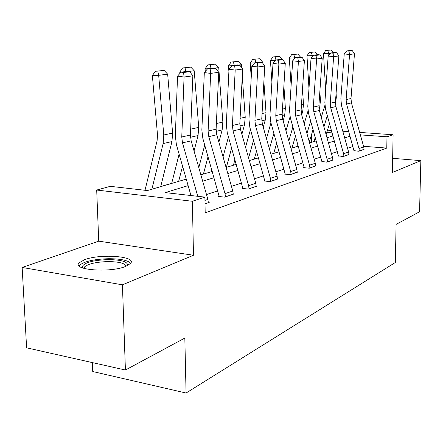 <?xml version="1.0" encoding="UTF-8"?>
<svg xmlns="http://www.w3.org/2000/svg" width="443" height="443" viewBox="0 0 443 443"><rect width="100%" height="100%" fill="white"/><g stroke="black" fill="none" stroke-linecap="round" stroke-linejoin="round"><path stroke-width="0.66" d="M84.558 259.709L79.109 262.837C71.401 270.003 110.252 273.071 125.779 266.37L130.541 263.447C137.313 256.287 100.55 253.429 84.558 259.709M312.575 131.073L313.434 130.84M92.354 362.59L92.731 371.533L186.071 393.024L395.317 262.5L396.097 224.396L419.56 211.771L420.85 160.643L392.648 158.317M186.071 393.024L184.825 338.059L125.419 370.021L26.608 347.816L22.15 267.456L122.423 284.821L193.486 255.251L192.373 201.266L96.696 190.047L110.296 186.331L147.369 190.556L186.265 179.122M193.486 255.251L98.728 241.158L22.15 267.456M98.728 241.158L96.696 190.047M311.567 142.275L309.552 142.801M297.524 146.334L291.954 147.973M279.112 151.75L273.746 153.322M258.485 157.813L254.282 159.048M236.263 164.342L233.417 165.178M212.258 171.402L210.99 171.773M171.701 183.319L160.726 186.547M311.39 142.258L311.418 134.943M125.419 370.021L122.423 284.821M188.125 185.623L165.256 192.6L204.899 197.118L205.181 212.817L386.778 148.089L363.542 146.295M352.966 146.495L347.567 148.267M337.4 151.6L331.425 153.566M320.793 157.049L314.17 159.225M303.04 162.874L295.691 165.289M284.018 169.115L275.856 171.795M263.585 175.821L254.504 178.8M241.573 183.042L231.456 186.365M217.801 190.844L206.499 194.555M205.02 203.88L209.207 202.445L208.365 202.351M219.18 196.166L218.388 196.432L224.706 197.146L234.009 193.962L233.234 193.879M242.891 188.164L242.16 188.408L248.318 189.067L256.918 186.121L256.209 186.049M264.848 180.755L264.172 180.982L270.169 181.591L278.149 178.861L277.49 178.795M285.231 173.872L284.6 174.088L290.453 174.647L297.259 172.056M304.208 167.471L303.621 167.67L309.33 168.19L315.671 165.771M321.917 161.496L326.94 162.166L332.87 159.906M338.48 155.903L343.403 156.529L348.962 154.419M354.012 150.664L358.836 151.251L364.052 149.269M359.672 132.407L393.107 134.755L392.371 172.493L420.85 160.643M393.107 134.755L386.988 136.782L360.358 134.882M386.778 148.089L386.988 136.782M204.899 197.118L192.373 201.266M327.504 130.153L331.469 130.43M342.799 131.228L348.813 131.649M332.15 132.867L326.79 132.485M313.627 131.543L312.459 131.46M200.862 174.83L212.275 171.474M226.063 167.421L236.28 164.414M249.331 160.576L258.502 157.88M270.889 154.236L279.134 151.811M290.918 148.344L298.333 146.162M309.568 142.862L316.258 140.896M326.984 137.74L333.02 135.968M350.092 136.228L344.665 137.884M334.432 141.001L328.413 142.84M317.72 146.101L311.052 148.134M299.85 151.55L292.458 153.804M280.707 157.387L272.489 159.895M260.141 163.661L250.998 166.446M237.985 170.417L227.802 173.523M214.058 177.715L202.678 181.181M197.766 196.304L182.483 142.89L181.763 136.998L184.066 77.021L177.538 76.163L175.334 135.929L176.419 144.728L190.961 195.529M208.376 202.733L207.883 199.405L191.149 140.835L190.446 135.026L192.838 75.831L184.066 77.021L183.59 72.497L189.748 71.705L187.151 71.367L180.982 72.159L183.59 72.497M180.982 72.159L177.538 76.163M192.838 75.831L189.748 71.705M164.109 70.415L155.283 71.306L164.109 70.415L167.664 74.169L172.609 133.077L171.962 141.561L160.704 186.636M167.664 74.169L158.683 75.321L163.777 135.01L163.14 143.598L151.883 189.233M157.802 71.185L158.683 75.321L152.375 75.603L155.283 71.306M144.999 190.291L157.099 140.769L157.514 135.054L152.375 75.603M82.548 267.949L82.121 266.919C83.971 262.649 92.709 260.207 108.33 259.581C121.941 259.831 128.293 261.863 127.39 265.673M126.105 266.243C125.098 263.269 119.117 261.719 108.147 261.591C96.159 261.951 88.251 263.768 84.43 267.029L83.888 268.392M130.668 263.286C127.817 260.307 120.535 258.778 108.812 258.712C93.977 259.149 84.164 261.387 79.386 265.412L79.042 265.894M225.493 196.875L225.016 193.635L208.78 136.66L208.11 131.006L210.674 73.4L204.317 72.586L201.847 129.998L202.855 138.454L219.185 196.52M233.245 194.222L232.78 191.027L216.771 134.772L216.112 129.184L218.748 72.303L210.674 73.4L210.165 69.069L215.83 68.338L213.304 68.023L207.623 68.748L210.165 69.069M205.275 71.473L205.076 68.87L207.623 68.754L204.317 72.586M218.748 72.303L215.83 68.338M249.044 188.818L248.601 185.7L233.04 130.918L232.414 125.474L235.194 70.06L229.003 69.291L226.312 124.527L227.253 132.662L242.897 188.485M256.215 186.365L255.777 183.286L240.427 129.168L239.813 123.791L242.653 69.047L235.194 70.06L234.652 65.907L239.884 65.232L237.426 64.933L232.176 65.603L234.652 65.907M232.176 65.603L229.003 69.291M242.653 69.047L239.884 65.232M190.839 67.148L182.571 67.978L190.839 67.148L194.217 70.758L198.724 127.374L198.043 135.536L194.051 150.98M182.555 166.158L178.662 181.359M190.645 130.164L190.468 134.462M182.355 71.982L179.78 72.104L182.571 67.978M179.891 73.427L179.78 72.104M171.679 183.408L179.105 154.12M194.217 70.758L188.297 71.517M185.872 71.533L185.03 67.857M215.519 64.13L207.75 64.905L215.519 64.13L218.731 67.607L222.857 122.102L222.153 129.965L218.886 142.209M211.654 169.292L210.968 171.856M208.038 156.623L203.426 174.077M198.807 167.631L204.732 145.022M218.731 67.607L214.423 68.161M211.012 68.316L210.148 64.789M205.076 68.87L207.75 64.905M270.845 181.359L270.424 178.357L255.489 125.602L254.908 120.358L257.859 66.976L251.829 66.245L248.955 119.46L249.841 127.296L264.853 181.049M277.49 179.083L277.08 176.115L262.339 123.979L261.763 118.796L264.764 66.035L257.859 66.976L257.294 62.984L262.14 62.358L259.742 62.075L254.88 62.696L257.294 62.984M254.88 62.696L251.829 66.245M264.764 66.035L262.14 62.358M291.079 174.437L290.68 171.535L276.327 120.668L275.773 115.612L278.874 64.113L272.993 63.421L269.975 114.759L270.806 122.318L285.231 174.149M297.259 172.321L296.871 169.453L282.689 119.161L282.152 114.161L285.286 63.244L278.874 64.113L278.287 60.27L282.795 59.689L280.452 59.423L275.939 59.999L278.287 60.27M275.939 59.999L272.993 63.421M285.286 63.244L282.795 59.689M309.912 167.991L309.535 165.189L295.714 116.077L295.193 111.193L298.41 61.455L292.673 60.791L289.534 110.385L290.315 117.688L304.208 167.72M315.676 166.02L315.3 163.251L301.644 114.671L301.135 109.842L304.385 60.641L298.41 61.455L297.812 57.751L302.004 57.213L299.723 56.953L295.52 57.49L297.812 57.751M295.52 57.49L292.673 60.791M304.385 60.641L302.004 57.213M238.378 61.339L231.052 62.064L238.378 61.339L241.441 64.689L241.656 67.674M242.277 76.262L245.223 117.218L244.503 124.804L241.889 134.329M234.928 159.663L233.395 165.261M231.628 148.051L226.384 167.321M232.088 65.708L228.483 65.88L231.052 62.064M228.898 71.461L228.483 65.88M223.056 156.855L228.45 136.865M241.441 64.689L238.511 65.066M234.281 65.337L233.4 61.948M259.609 58.742L252.693 59.423L259.609 58.742L262.538 61.976L262.61 63.011M263.884 81.567L266.016 112.672L265.279 120.003L263.253 127.207M256.552 150.991L254.26 159.126M253.523 140.315L248.595 157.963M254.719 62.884L250.217 63.105L252.693 59.423M251.225 77.403L250.217 63.105M245.549 147.237L250.467 129.511M262.538 61.976L260.805 62.197M255.871 62.568L254.98 59.307M279.378 56.322L272.827 56.97L279.378 56.322L282.197 59.622M283.902 85.726L285.386 108.441L284.644 115.529L283.138 120.751M276.681 143.144L273.724 153.4M273.901 133.288L269.405 148.986M275.718 60.259L270.446 60.519L272.827 56.97M271.897 82.093L270.446 60.519M266.476 138.609L270.95 122.844M282.185 59.451L281.488 59.539M275.967 59.999L275.064 56.854M302.514 88.954L303.488 104.487L302.735 111.348L301.7 114.859M295.475 136.007L291.931 148.051M292.906 126.881L288.814 140.88M295.282 57.767L294.783 57.834L294.811 58.315M293.803 54.561L294.783 57.834L289.318 58.111L291.621 54.677L297.84 54.068L291.621 54.677M291.095 85.765L289.318 58.111M285.979 130.829L290.071 116.736M297.84 54.068L300.476 57.036M319.868 91.424L320.427 100.788L319.669 107.433L319.082 109.388M313.051 129.489L309.314 141.948M310.676 121.022L306.944 133.52M313.544 55.419L312.309 55.58L312.381 56.77M311.329 52.418L312.309 55.58L306.971 55.857L309.197 52.534L315.106 51.958L309.197 52.534M308.981 88.617L306.971 55.857M297.502 146.411L297.967 144.85M304.208 123.78L308.001 110.971M315.106 51.958L317.504 54.677M336.093 93.285L336.326 97.316L335.456 104.105M329.531 123.514L326.126 134.666M327.322 115.634L323.922 126.82M330.611 53.226L328.734 53.47L328.839 55.281M327.754 50.413L328.734 53.47L323.517 53.741L325.666 50.524L331.298 49.976L325.666 50.524M325.694 90.793L323.517 53.741M313.976 141.566L315.255 137.324M321.275 117.373L324.869 105.462M331.298 49.976L333.607 52.617M327.482 161.977L327.122 159.27L313.799 111.791L313.312 107.068L316.618 58.974L311.025 58.343L307.785 106.303L308.522 113.364L321.917 161.728M332.87 160.139L332.516 157.459L319.342 110.479L318.86 105.805L322.199 58.216L316.618 58.974L316.009 55.403L319.924 54.899L317.697 54.65L313.771 55.153L316.009 55.403M313.771 55.153L311.025 58.343M322.199 58.216L319.924 54.899M343.918 156.357L343.574 153.732L330.711 107.787L330.251 103.213L333.634 56.66L328.174 56.056L324.857 102.483L325.555 109.321L338.48 156.119M348.957 154.629L348.624 152.038L335.899 106.558L335.445 102.034L338.851 55.951L333.634 56.66L333.014 53.21L336.674 52.734L334.504 52.501L330.832 52.972L333.014 53.21M330.832 52.972L328.174 56.056M338.851 55.951L336.674 52.734M359.317 151.085L358.991 148.543L346.559 104.033L346.121 99.603L349.566 54.489L344.233 53.913L340.855 98.905L341.514 105.534L354.007 150.864M364.052 149.468L363.731 146.949L351.432 102.881L351 98.496L354.461 53.825L349.566 54.489L348.94 51.15L352.373 50.707L350.252 50.48L346.808 50.923L348.94 51.15M346.808 50.923L344.233 53.913M354.461 53.825L352.373 50.707M205.02 203.819L208.376 202.672M182.483 142.89L191.149 140.835M181.763 136.998L190.446 135.026M204.959 200.386L207.883 199.405M172.609 133.077L163.777 135.01M171.962 141.561L163.14 143.598M225.493 196.819L233.245 194.167M208.78 136.66L216.771 134.772M208.11 131.006L216.112 129.184M225.016 193.635L232.78 191.027M249.044 188.762L256.215 186.309M233.04 130.918L240.427 129.168M232.414 125.474L239.813 123.791M248.601 185.7L255.777 183.286M198.724 127.374L190.684 129.129M198.043 135.536L190.496 137.28M222.857 122.102L216.378 123.519M222.153 129.965L216.151 131.355M270.845 181.303L277.49 179.033M255.489 125.602L262.339 123.979M254.908 120.358L261.763 118.796M270.424 178.357L277.08 176.115M291.079 174.381L297.259 172.266M276.327 120.668L282.689 119.161M275.773 115.612L282.152 114.161M290.68 171.535L296.871 169.453M309.912 167.941L315.676 165.97M295.714 116.077L301.644 114.671M295.193 111.193L301.135 109.842M309.535 165.189L315.3 163.251M245.223 117.218L240.095 118.336M244.503 124.804L239.84 125.878M266.016 112.672L262.062 113.535M265.279 120.003L261.78 120.812M285.386 108.441L282.462 109.083M284.644 115.529L282.158 116.105M303.488 104.487L301.461 104.93M302.735 111.348L301.135 111.719M320.427 100.788L319.193 101.054M319.669 107.433L318.855 107.621M336.326 97.316L335.788 97.432M327.482 161.928L332.87 160.089M313.799 111.791L319.342 110.479M313.312 107.068L318.86 105.805M327.122 159.27L332.516 157.459M343.918 156.307L348.962 154.585M330.711 107.787L335.899 106.558M330.251 103.213L335.445 102.034M343.574 153.732L348.624 152.038M359.317 151.041L364.052 149.424M346.559 104.033L351.432 102.881M346.121 99.603L351 98.496M358.991 148.543L363.731 146.949M84.497 268.558L84.43 267.029M83.816 268.369L82.121 266.919"/></g></svg>
